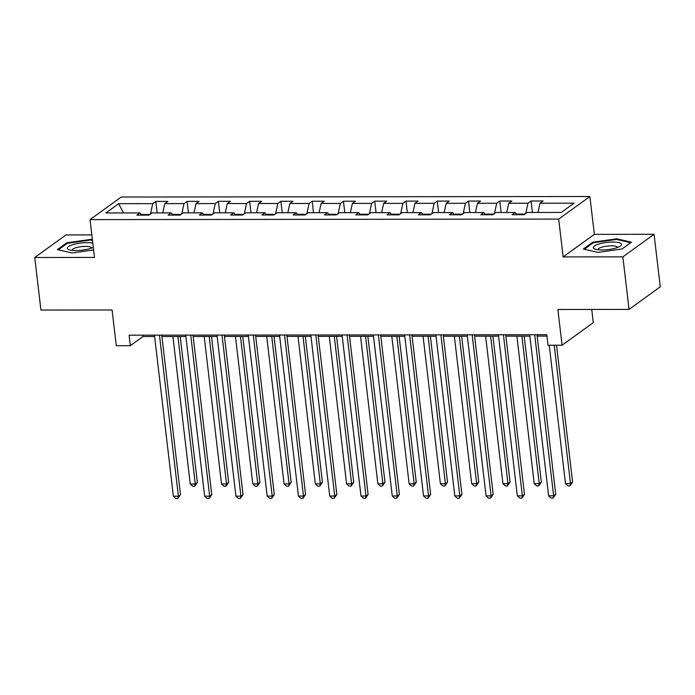 <?xml version="1.0" encoding="UTF-8"?>
<svg xmlns="http://www.w3.org/2000/svg" width="695" height="695" viewBox="0 0 695 695"><rect width="100%" height="100%" fill="white"/><g stroke="black" fill="none" stroke-linecap="round" stroke-linejoin="round"><path stroke-width="1.04" d="M91.836 234.91L65.964 234.936L34.75 257.506L40.927 310.057L112.086 309.979L116.282 345.71L130.312 345.693L142.962 336.545L154.611 336.536M589.899 196.511L121.251 197.033L90.037 219.603L558.684 219.081L589.899 196.511L594.347 234.354L563.132 256.924L622.868 256.855L654.073 234.285L594.347 234.354M654.073 234.285L660.25 286.835L629.036 309.405L557.876 309.483L562.081 345.215L593.287 322.645L591.74 309.449M622.868 256.855L629.036 309.405M141.545 215.129L139.921 212.913L136.846 215.137L148.869 215.12L151.953 212.896L171.196 212.879L168.112 215.102L180.144 215.085L183.219 212.861L202.462 212.844L199.387 215.068L211.41 215.05L214.494 212.826L233.737 212.809L230.653 215.033L242.685 215.016L245.761 212.792L265.004 212.774L261.928 214.998L273.952 214.981L277.027 212.757L296.279 212.739L293.194 214.964L305.218 214.946L308.302 212.722L327.545 212.705L324.469 214.929L336.493 214.911L339.568 212.687L358.811 212.67L355.736 214.894L367.759 214.877L370.843 212.653L390.086 212.635L387.002 214.859L399.034 214.842L402.11 212.618L421.352 212.601L418.277 214.825L430.301 214.807L433.385 212.583L452.627 212.566L449.543 214.79L461.576 214.772L464.651 212.548L483.894 212.531L480.818 214.755L492.842 214.738L495.917 212.514L515.16 212.496L512.085 214.72L524.108 214.703L527.192 212.479L561.265 212.444L574.087 203.175L540.015 203.209L543.09 200.985L531.067 200.994L532.413 212.479M139.921 212.913L105.849 212.948L118.671 203.678L152.744 203.635L155.828 201.411L157.174 212.887M531.067 200.994L527.983 203.218L508.74 203.244L511.824 201.02L499.792 201.029L496.716 203.253L477.474 203.279L480.549 201.055L468.526 201.064L465.45 203.287L446.199 203.314L449.283 201.09L437.259 201.098L434.175 203.322L414.932 203.348L418.008 201.124L405.984 201.133L402.909 203.357L383.666 203.383L386.741 201.159L374.718 201.168L371.634 203.392L352.391 203.418L355.475 201.194L343.443 201.202L340.368 203.427L321.125 203.453L324.2 201.229L312.177 201.237L309.093 203.461L289.85 203.487L292.934 201.263L280.902 201.272L277.826 203.496L258.583 203.522L261.659 201.298L249.635 201.307L246.56 203.531L227.317 203.557L230.392 201.333L218.369 201.341L215.285 203.565L196.042 203.592L199.126 201.368L187.094 201.376L184.019 203.6L164.776 203.626L167.851 201.402L155.828 201.411M562.081 345.215L548.042 345.233L546.809 334.721L129.079 335.19L130.312 345.693M181.021 214.451L172.351 214.46M172.82 215.094L171.196 212.879M164.776 203.626L162.734 212.887M184.019 203.6L181.743 213.93M212.296 214.416L203.626 214.425M204.087 215.059L202.462 212.844M196.042 203.592L194.009 212.852M215.285 203.565L213.017 213.895M243.563 214.381L234.893 214.39M235.362 215.024L233.737 212.809M227.317 203.557L225.276 212.818M246.56 203.531L244.284 213.86M274.829 214.347L266.168 214.355M266.628 214.99L265.004 212.774M258.583 203.522L256.542 212.783M277.826 203.496L275.559 213.825M306.104 214.312L297.434 214.321M297.894 214.955L296.279 212.739M289.85 203.487L287.817 212.748M309.093 203.461L306.825 213.791M337.37 214.277L328.7 214.286M329.169 214.92L327.545 212.705M321.125 203.453L319.083 212.713M340.368 203.427L338.091 213.756M368.645 214.242L359.975 214.251M360.436 214.885L358.811 212.67M352.391 203.418L350.358 212.679M371.634 203.392L369.366 213.721M399.912 214.208L391.242 214.216M391.711 214.851L390.086 212.635M383.666 203.383L381.625 212.644M402.909 203.357L400.633 213.686M431.178 214.173L422.517 214.182M422.977 214.816L421.352 212.601M414.932 203.348L412.899 212.609M434.175 203.322L431.908 213.652M462.453 214.138L453.783 214.147M454.243 214.781L452.627 212.566M446.199 203.314L444.166 212.574M465.45 203.287L463.174 213.617M493.719 214.103L485.049 214.112M485.518 214.746L483.894 212.531M477.474 203.279L475.432 212.54M496.716 203.253L494.44 213.582M524.994 214.069L516.324 214.077M516.785 214.712L515.16 212.496M508.74 203.244L506.707 212.505M527.983 203.218L525.715 213.547M540.015 203.209L537.973 212.47M563.132 256.924L558.684 219.081M34.75 257.506L94.485 257.437L90.037 219.603M161.918 336.528L185.886 336.502M193.184 336.493L217.153 336.467M224.45 336.458L248.428 336.432M255.725 336.423L279.694 336.397M286.992 336.389L310.96 336.363M318.267 336.354L342.235 336.328M349.533 336.319L373.502 336.293M380.799 336.284L404.777 336.258M412.074 336.25L436.043 336.224M443.341 336.215L467.318 336.189M474.616 336.18L498.584 336.154M505.882 336.145L529.851 336.119M537.157 336.111L546.974 336.093M149.755 214.486L141.085 214.494M118.671 203.678L123.475 212.931M152.744 203.635L150.476 213.964M142.805 335.172L142.962 336.545M499.792 201.029L501.147 212.514M468.526 201.064L469.872 212.548M437.259 201.098L438.606 212.583M405.984 201.133L407.331 212.618M374.718 201.168L376.065 212.653M343.443 201.202L344.79 212.687M312.177 201.237L313.523 212.722M280.902 201.272L282.257 212.757M249.635 201.307L250.982 212.792M218.369 201.341L219.716 212.826M187.094 201.376L188.441 212.861M616.804 238.802L592.757 242.225L583.357 249.027L598.004 252.398L622.042 248.984L631.442 242.181L616.804 238.802L616.882 239.514M92.409 239.758L90.828 239.393L66.781 242.807L57.381 249.609L72.028 252.989L93.599 249.913M592.852 243.05L592.757 242.225M66.876 243.632L66.781 242.807M90.906 240.096L90.828 239.393M534.707 334.738L553.62 495.787L548.616 495.796L529.694 334.738M536.992 334.729L555.731 494.267L553.62 495.787L553.072 498.063L551.066 498.072L548.616 495.796M555.731 494.267L553.072 498.063M549.232 345.233L565.487 483.598L570.491 483.59L572.602 482.061L556.53 345.224M572.602 482.061L569.943 485.866L570.491 483.59L554.236 345.224M569.943 485.866L567.937 485.866L565.487 483.598M598.908 244.058A14.23 3.623 -6.7 0 0 595.076 249.14A14.23 3.623 -6.7 0 0 615.996 247.993A14.23 3.623 -6.7 0 0 620.218 246.186A14.23 3.623 -6.7 0 0 616.369 242.216A14.23 3.623 -6.7 0 0 598.908 244.058M617.421 247.516A9.739 2.485 -6.7 0 0 617.421 247.377A9.739 2.485 -6.7 0 0 611.921 245.795A9.739 2.485 -6.7 0 0 601.896 247.159A9.739 2.485 -6.7 0 0 598.074 249.644A9.739 2.485 -6.7 0 0 598.1 249.783M584.295 249.236L593.261 242.755L616.561 239.436L630.721 242.703M92.809 243.181A14.23 3.623 -6.7 0 0 86.962 242.642A14.23 3.623 -6.7 0 0 70.968 245.318A14.23 3.623 -6.7 0 0 69.1 249.731A14.23 3.623 -6.7 0 0 75.99 250.574A14.23 3.623 -6.7 0 0 93.295 247.316M91.445 248.106A9.739 2.485 -6.7 0 0 91.436 247.959A9.739 2.485 -6.7 0 0 85.52 246.378A9.739 2.485 -6.7 0 0 72.098 250.235A9.739 2.485 -6.7 0 0 72.124 250.374M58.319 249.826L67.285 243.337L90.585 240.018L92.487 240.461M503.432 334.773L522.353 495.822L517.341 495.83L498.419 334.773M505.725 334.764L524.464 494.301L522.353 495.822L521.806 498.098L519.799 498.107L517.341 495.83M524.464 494.301L521.806 498.098M472.166 334.808L491.087 495.856L486.074 495.865L467.153 334.808M474.45 334.799L493.189 494.336L491.087 495.856L490.531 498.133L488.533 498.141L486.074 495.865M493.189 494.336L490.531 498.133M516.889 336.128L534.212 483.633L539.224 483.624L541.336 482.095L524.186 336.119M541.336 482.095L538.677 485.901L539.224 483.624L521.893 336.128M538.677 485.901L536.67 485.901L534.212 483.633M485.614 336.163L502.945 483.668L507.958 483.659L510.06 482.13L492.911 336.154M510.06 482.13L507.402 485.935L507.958 483.659L490.627 336.163M507.402 485.935L505.404 485.935L502.945 483.668M440.891 334.842L459.812 495.891L454.799 495.9L435.887 334.842M443.184 334.834L461.923 494.371L459.812 495.891L459.265 498.167L457.258 498.176L454.799 495.9M461.923 494.371L459.265 498.167M409.624 334.877L428.546 495.926L423.533 495.935L404.612 334.877M411.909 334.868L430.648 494.406L428.546 495.926L427.99 498.202L425.992 498.211L423.533 495.935M430.648 494.406L427.99 498.202M378.358 334.912L397.271 495.961L392.258 495.969L373.345 334.912M380.643 334.903L399.382 494.44L397.271 495.961L396.723 498.237L394.717 498.245L392.258 495.969M399.382 494.44L396.723 498.237M454.348 336.198L471.67 483.703L476.683 483.694L478.794 482.165L461.645 336.189M478.794 482.165L476.136 485.97L476.683 483.694L459.36 336.198M476.136 485.97L474.129 485.97L471.67 483.703M423.073 336.232L440.404 483.737L445.417 483.729L447.519 482.2L430.379 336.224M447.519 482.2L444.861 486.005L445.417 483.729L428.085 336.232M444.861 486.005L442.863 486.005L440.404 483.737M391.806 336.267L409.129 483.772L414.142 483.763L416.253 482.234L399.104 336.258M416.253 482.234L413.594 486.04L414.142 483.763L396.819 336.267M413.594 486.04L411.588 486.04L409.129 483.772M360.54 336.302L377.863 483.807L382.876 483.798L384.987 482.269L367.837 336.293M384.987 482.269L382.328 486.074L382.876 483.798L365.544 336.302M382.328 486.074L380.321 486.074L377.863 483.807M329.265 336.337L346.596 483.842L351.601 483.833L353.712 482.304L336.562 336.328M353.712 482.304L351.053 486.109L351.601 483.833L334.278 336.337M351.053 486.109L349.046 486.109L346.596 483.842M297.999 336.371L315.322 483.876L320.334 483.868L322.445 482.339L305.296 336.363M322.445 482.339L319.787 486.144L320.334 483.868L303.011 336.371M319.787 486.144L317.78 486.144L315.322 483.876M266.724 336.406L284.055 483.911L289.068 483.902L291.17 482.373L274.021 336.397M291.17 482.373L288.512 486.179L289.068 483.902L271.736 336.406M288.512 486.179L286.514 486.179L284.055 483.911M235.457 336.441L252.78 483.946L257.793 483.937L259.904 482.408L242.755 336.432M259.904 482.408L257.246 486.213L257.793 483.937L240.47 336.441M257.246 486.213L255.239 486.213L252.78 483.946M204.191 336.476L221.514 483.981L226.527 483.972L228.638 482.443L211.489 336.467M228.638 482.443L225.979 486.248L226.527 483.972L209.195 336.476M225.979 486.248L223.972 486.248L221.514 483.981M347.083 334.947L366.004 495.995L360.992 496.004L342.07 334.947M349.368 334.938L368.115 494.475L366.004 495.995L365.457 498.272L363.45 498.28L360.992 496.004M368.115 494.475L365.457 498.272M315.817 334.981L334.729 496.03L329.725 496.039L310.804 334.981M318.102 334.973L336.84 494.51L334.729 496.03L334.182 498.306L332.175 498.315L329.725 496.039M336.84 494.51L334.182 498.306M284.542 335.016L303.463 496.065L298.45 496.074L279.529 335.016M286.835 335.007L305.574 494.545L303.463 496.065L302.916 498.341L300.909 498.35L298.45 496.074M305.574 494.545L302.916 498.341M253.275 335.051L272.197 496.1L267.184 496.108L248.263 335.051M255.56 335.042L274.299 494.579L272.197 496.1L271.641 498.376L269.643 498.384L267.184 496.108M274.299 494.579L271.641 498.376M222 335.086L240.922 496.134L235.909 496.143L216.996 335.086M224.294 335.077L243.033 494.614L240.922 496.134L240.374 498.411L238.368 498.419L235.909 496.143M243.033 494.614L240.374 498.411M190.734 335.12L209.655 496.169L204.643 496.178L185.721 335.12M193.019 335.112L211.767 494.649L209.655 496.169L209.108 498.445L207.101 498.454L204.643 496.178M211.767 494.649L209.108 498.445M159.468 335.155L178.38 496.204L173.376 496.213L154.455 335.155M161.753 335.146L180.492 494.684L178.38 496.204L177.833 498.48L175.826 498.489L173.376 496.213M180.492 494.684L177.833 498.48M172.916 336.51L190.248 484.015L195.252 484.007L197.363 482.478L180.214 336.502M197.363 482.478L194.704 486.283L195.252 484.007L177.929 336.51M194.704 486.283L192.697 486.283L190.248 484.015"/></g></svg>
